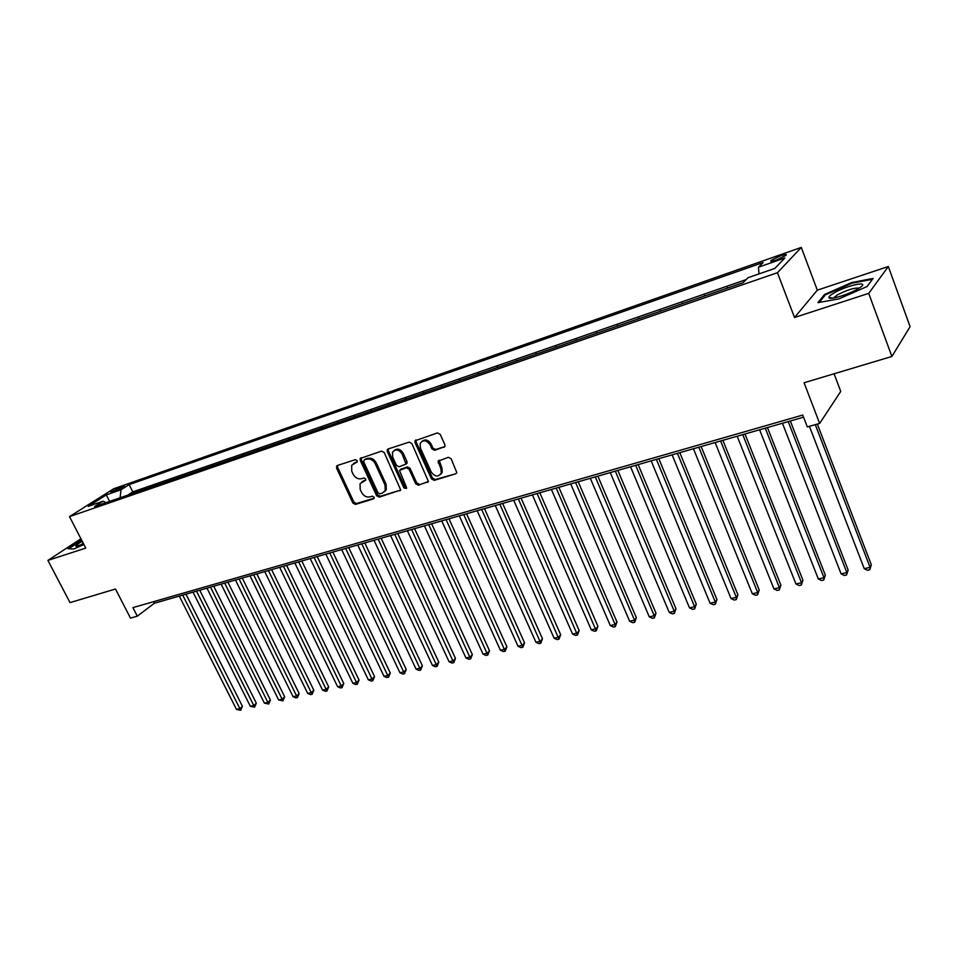 <?xml version="1.0" encoding="UTF-8"?>
<svg xmlns="http://www.w3.org/2000/svg" width="958" height="958" viewBox="0 0 958 958"><rect width="100%" height="100%" fill="white"/><g stroke="black" fill="none" stroke-linecap="round" stroke-linejoin="round"><path stroke-width="1.44" d="M357.178 460.642L355.334 459.66L337.288 465.528L336.521 468.031L352.867 502.998L355.454 504.411L373.524 498.89L374.099 497.166L372.267 496.16L369.908 496.891C366.423 497.525 363.633 496.005 361.549 492.34L360.184 489.418L360.064 483.706L365.693 480.209L365.669 478.964L363.824 477.97L361.477 478.713C357.981 479.383 355.19 477.862 353.095 474.174L351.73 471.228L351.682 465.301L357.19 461.948L357.178 460.642M780.578 255.786L771.01 260.456C769.981 261.702 771.801 261.558 776.459 260.025L786.063 255.331C787.093 254.086 785.261 254.229 780.578 255.786M443.937 447.386L444.979 446.368L444.871 444.751L440.225 434.369L437.459 432.908L414.958 440.8L415.03 442.548L431.483 478.916L434.202 480.365L455.769 473.791L456.834 472.701L451.146 458.762L448.38 457.301L438.081 461.193L440.943 468.941L441.267 473.144C438.249 477.264 434.896 476.868 431.22 471.947L420.382 447.973L420.179 443.374C423.292 439.542 426.609 440.033 430.106 444.847L431.926 448.883L434.669 450.332L444.871 446.596M80.927 538.755L47.9 560.406L70.03 602.618L115.487 589.014L130.48 618.114L137.305 616.174L132.911 607.611L802.744 415.065L807.307 426.909L819.641 423.424L840.741 391.427L834.083 373.788M868.726 293.364L888.317 266.528L817.318 290.166L794.517 317.505L868.726 293.364L891.886 356.472L804.073 382.769L819.641 423.424M794.517 317.505L777.453 272.707L69.491 516.625L113.631 488.796L801.283 247.427L777.453 272.707M47.9 560.406L85.753 548.096L69.491 516.625M384.218 452.547L381.547 451.122L360.22 458.475L360.244 460.331L376.626 495.717L379.248 497.142L400.719 490.029L384.218 452.547M388.146 448.967L409.162 442.129L411.88 443.578L428.43 481.479L418.371 485.203L415.688 483.754L409.042 469.169L406.348 467.732L399.486 470.438L406.455 487.263L406.527 488.412L403.989 488.017L387.295 451.553L387.26 449.745L388.146 448.967M888.317 266.528L910.1 326.678L891.886 356.472M740.522 283.58L727.637 288.023M717.506 291.519L704.896 295.878M694.897 299.327L682.551 303.59M672.684 306.991L660.601 311.17M650.853 314.535L639.022 318.619M629.406 321.936L617.814 325.936M608.318 329.217L596.966 333.133M587.589 336.378L576.465 340.21M567.208 343.407L556.311 347.179M547.162 350.329L536.492 354.017M527.451 357.142L516.985 360.747M508.063 363.836L497.801 367.369M488.987 370.423L478.928 373.895M470.222 376.901L460.367 380.302M451.745 383.272L442.081 386.613M433.579 389.547L424.095 392.828M415.688 395.726L406.396 398.935M398.073 401.809L388.96 404.959M380.733 407.797L371.788 410.886M363.657 413.688L354.891 416.718M346.844 419.496L338.246 422.466M330.282 425.208L321.84 428.13M313.973 430.849L305.686 433.711M297.914 436.393L289.783 439.195M282.083 441.854L274.096 444.608M266.48 447.242L258.648 449.949M251.116 452.547L243.416 455.206M235.967 457.78L228.411 460.391M221.035 462.93L213.622 465.492M206.317 468.019L199.036 470.534M191.804 473.024L184.654 475.491M177.505 477.97L170.476 480.389M163.399 482.832L156.501 485.215M149.484 487.634L141.233 490.484M415.233 441.015L415.688 442.021M112.601 492.017L124.516 486.341L119.786 487.478L110.829 492.137L112.601 492.017M758.987 273.904L758.461 267.198L763.107 262.516L129.138 484.628L121.043 489.766L120.109 497.777M758.461 267.198L784.806 258.001L774.854 268.408L748.042 277.7L743.097 282.682L94.567 506.602L103.045 501.202L88.196 506.351L106.29 494.927L121.043 489.766M155.028 485.73L156.334 484.88M169.015 480.892L170.308 480.042M183.194 475.994L184.487 475.144M197.588 471.025L198.869 470.174M212.173 465.995L213.442 465.145M226.974 460.882L228.243 460.032M241.991 455.697L243.248 454.846M257.235 450.44L258.48 449.589M272.695 445.099L273.928 444.249M288.382 439.686L289.603 438.836M304.309 434.178L305.518 433.339M320.475 428.597L321.672 427.759M336.881 422.933L338.066 422.095M353.538 417.185L354.711 416.335M370.459 411.341L371.62 410.503M387.631 405.414L388.78 404.575M405.078 399.39L406.216 398.552M422.801 393.271L423.927 392.433M440.812 387.056L441.913 386.218M459.098 380.733L460.187 379.907M477.695 374.315L478.761 373.488M496.579 367.8L497.633 366.962M515.775 361.166L516.817 360.34M535.294 354.424L536.312 353.61M555.137 347.574L556.131 346.76M575.315 340.617L576.297 339.791M595.84 333.528L596.786 332.713M616.712 326.319L617.635 325.504M637.944 318.99L638.842 318.188M659.547 311.53L660.421 310.727M681.521 303.949L682.371 303.147M703.89 296.226L704.717 295.423M726.667 288.358L727.457 287.568M746.15 279.604L132.791 491.861L128.947 494.34L135.761 492.376M817.318 290.166L801.283 247.427M137.305 616.174L154.382 603.229L803.558 417.197M153.591 601.672L154.382 603.229M132.791 491.861L129.138 484.628M106.051 502.627L103.045 501.202M109.643 501.393L106.29 494.927M81.49 539.857L67.91 548.694L73.766 548.994L83.897 544.515M873.097 278.431L851.734 282.538L824.587 294.453L817.916 302.656L839.028 298.836L867.086 286.526L873.097 278.431M824.946 295.387L824.587 294.453M851.973 283.209L851.734 282.538M357.286 461.732L353.442 463.54M361.825 481.862L365.776 479.994M337.527 465.456L337.599 467.217L353.909 502.136L356.496 503.549L374.219 498.136M361.25 457.732L361.298 459.517L377.656 494.867L380.278 496.292L400.707 490.041M364.22 459.948L363.657 461.732L378.039 492.831L379.883 493.825L382.386 493.059L385.26 490.52L385.032 485.059L375.201 463.696C373.093 459.96 370.267 458.439 366.722 459.145L364.735 459.553M384.481 491.729L386.29 489.67L386.062 484.209L385.032 485.059M365.285 459.133L367.776 458.319C371.321 457.613 374.135 459.133 376.243 462.87L386.062 484.209M428.382 481.587L418.371 485.203M400.564 469.468L407.366 466.893L410.06 468.33L416.694 482.892L419.376 484.341M387.26 449.745L388.301 448.919L388.337 450.727L404.995 487.155L406.587 488.209M402.12 453.96C398.803 449.314 395.594 448.739 392.505 452.236L392.636 457.014L396.456 465.372L399.127 466.809L406.012 464.067L402.12 453.96L403.15 453.146C400.456 449.003 397.474 448.104 394.193 450.428M406.096 464.091L407.03 463.241L406.958 461.528L405.941 462.355M403.15 453.146L406.958 461.528M421.975 441.327C425.34 438.92 428.394 439.818 431.112 444.033L432.92 448.057L435.662 449.506L444.895 446.56M440.488 474.545L442.249 472.294L441.937 468.091L440.943 468.941M439.147 460.199L441.937 468.091M416.023 439.89L416.047 441.734L432.477 478.054L435.183 479.515L455.769 473.791M179.278 596.092L236.47 709.411L239.919 708.633L242.434 706.309L185.972 594.176M242.434 706.309L240.697 710.261L182.691 595.11M240.697 710.261L236.47 709.411M82.22 541.27C77.622 543.893 75.502 545.545 75.874 546.24L83.669 544.072M83.226 543.198L79.837 545.545M68.736 548.742L81.705 540.264M833.388 293.328C830.263 295.22 828.754 296.609 828.886 297.531C828.802 300.489 848.86 294.501 858.176 288.717L858.847 288.31C872.654 279.832 846.752 285.089 833.388 293.328M859.11 288.142C854.416 287.604 847.111 289.891 837.172 294.992L833.771 297.974M819.246 302.417L825.413 294.813L851.71 283.269L872.427 279.293L867.038 286.55M193.025 592.152L250.349 706.297L253.846 705.519L256.325 703.184L199.755 590.224M256.325 703.184L254.6 707.16L196.498 591.158M254.6 707.16L250.349 706.297M206.976 588.152L264.396 703.148L267.941 702.346L270.407 700.011L213.742 586.212M270.407 700.011L268.683 704.01L210.497 587.146M268.683 704.01L264.396 703.148M221.118 584.105L278.646 699.951L282.239 699.148L284.682 696.801L227.908 582.153M284.682 696.801L282.957 700.825L224.687 583.087M282.957 700.825L278.646 699.951M235.452 579.997L293.088 696.717L296.729 695.903L299.159 693.544L242.278 578.045M299.159 693.544L297.423 697.592L239.069 578.955M297.423 697.592L295.974 697.915L293.088 696.717M249.99 575.83L307.722 693.436L311.41 692.61L313.817 690.239L256.84 573.866M313.817 690.239L312.092 694.31L253.654 574.776M312.092 694.31L310.62 694.646L307.722 693.436M264.731 571.603L322.559 690.107L326.307 689.269L328.69 686.898L271.617 569.627M328.69 686.898L326.965 690.993L268.444 570.537M326.965 690.993L325.469 691.329L322.559 690.107M279.676 567.328L337.611 686.73L341.407 685.88L343.766 683.497L286.598 565.34M343.766 683.497L342.042 687.628L283.448 566.238M342.042 687.628L340.521 687.964L337.611 686.73M294.836 562.981L352.867 683.305L356.711 682.443L359.046 680.06L301.794 560.981M359.046 680.06L357.334 684.216L298.668 561.879M357.334 684.216L355.789 684.551L352.867 683.305M310.224 558.574L368.339 679.845L372.243 678.971L374.554 676.576L317.206 556.562M374.554 676.576L372.83 680.743L314.104 557.46M372.83 680.743L371.273 681.102L368.339 679.845M325.828 554.095L384.026 676.324L387.978 675.438L390.277 673.031L332.845 552.083M390.277 673.031L388.553 677.234L329.768 552.97M388.553 677.234L386.972 677.593L384.026 676.324M341.659 549.557L399.941 672.755L403.953 671.857L406.216 669.45L348.712 547.533M406.216 669.45L404.504 673.678L345.658 548.419M404.504 673.678L402.899 674.037L399.941 672.755M357.729 544.958L416.083 669.139L420.155 668.229L422.394 665.81L364.806 542.923M422.394 665.81L420.682 670.061L361.777 543.797M420.682 670.061L419.053 670.42L416.083 669.139M374.027 540.288L432.465 665.463L436.597 664.541L438.8 662.11L381.152 538.24M438.8 662.11L437.087 666.397L378.147 539.103M437.087 666.397L435.447 666.768L432.465 665.463M390.577 535.546L449.074 661.739L453.278 660.804L455.445 658.374L397.726 533.498M455.445 658.374L453.745 662.673L394.744 534.348M453.745 662.673L452.068 663.056L449.074 661.739M407.366 530.732L465.947 657.954L470.198 657.008L472.342 654.565L414.563 528.672M472.342 654.565L470.641 658.9L411.605 529.511M470.641 658.9L468.941 659.284L465.947 657.954M424.418 525.846L483.048 654.122L487.371 653.152L489.49 650.71L431.639 523.775M489.49 650.71L487.79 655.068L428.717 524.613M487.79 655.068L486.065 655.464L483.048 654.122M441.722 520.889L500.423 650.231L504.806 649.249L506.89 646.794L448.991 518.805M506.89 646.794L505.189 651.189L446.093 519.631M505.189 651.189L503.441 651.584L500.423 650.231M459.301 515.847L518.05 646.279L522.493 645.285L524.541 642.818L466.594 513.763M524.541 642.818L522.852 647.237L463.744 514.578M522.852 647.237L521.08 647.644L518.05 646.279M477.156 510.734L535.941 642.267L540.456 641.249L542.467 638.782L484.485 508.638M542.467 638.782L540.791 643.237L481.658 509.44M540.791 643.237L538.983 643.644L535.941 642.267M495.274 505.537L554.107 638.196L558.694 637.166L560.669 634.687L502.639 503.429M560.669 634.687L558.993 639.166L499.86 504.231M558.993 639.166L557.161 639.585L554.107 638.196M513.692 500.268L572.561 634.052L577.219 633.01L579.147 630.532L521.092 498.136M579.147 630.532L577.482 635.046L518.338 498.926M577.482 635.046L575.614 635.453L572.561 634.052M532.397 494.903L591.29 629.849L596.02 628.795L597.924 626.304L539.833 492.771M597.924 626.304L596.259 630.843L537.115 493.55M596.259 630.843L594.367 631.274L591.29 629.849M551.401 489.454L610.318 625.586L615.12 624.508L616.976 622.017L558.873 487.311M616.976 622.017L615.323 626.592L615.12 624.508L556.203 488.077M615.323 626.592L613.395 627.023L610.318 625.586M570.705 483.922L629.645 621.251L634.519 620.161L636.34 617.659L578.213 481.766M636.34 617.659L634.687 622.269L634.519 620.161L575.59 482.521M634.687 622.269L632.735 622.7L629.645 621.251M590.332 478.293L649.285 616.856L654.242 615.743L656.002 613.228L597.876 476.138M656.002 613.228L654.362 617.874L654.242 615.743L595.289 476.88M654.362 617.874L652.386 618.317L649.285 616.856M610.282 472.581L669.223 612.378L674.264 611.252L675.989 608.737L617.862 470.414M675.989 608.737L674.348 613.407L674.264 611.252L615.323 471.144M674.348 613.407L672.336 613.85L669.223 612.378M630.556 466.774L689.497 607.839L694.61 606.689L696.286 604.163L638.172 464.594M696.286 604.163L694.658 608.869L694.61 606.689L635.681 465.301M694.658 608.869L692.622 609.324L689.497 607.839M651.165 460.87L710.094 603.217L715.303 602.055L716.919 599.528L658.829 458.678M716.919 599.528L715.303 604.259L715.303 602.055L656.374 459.373M715.303 604.259L713.231 604.726L710.094 603.217M672.133 454.858L731.038 598.522L736.319 597.337L737.9 594.798L679.821 452.655M737.9 594.798L736.283 599.576L736.319 597.337L677.426 453.338M736.283 599.576L734.175 600.043L731.038 598.522M693.448 448.751L752.317 593.756L757.694 592.547L759.215 590.008L701.172 446.536M759.215 590.008L757.61 594.81L757.694 592.547L698.825 447.206M757.61 594.81L755.467 595.289L752.317 593.756M715.123 442.536L773.956 588.907L779.417 587.673L780.89 585.134L722.883 440.309M780.89 585.134L779.297 589.972L779.417 587.673L720.608 440.967M779.297 589.972L777.118 590.451L773.956 588.907M737.181 436.225L795.954 583.973L801.511 582.727L802.924 580.165L744.977 433.986M802.924 580.165L801.343 585.039L801.511 582.727L742.749 434.621M801.343 585.039L799.128 585.542L795.954 583.973M759.61 429.795L818.324 578.955L823.988 577.686L825.329 575.123L767.454 427.543M825.329 575.123L823.772 580.033L823.988 577.686L765.286 428.166M823.772 580.033L821.509 580.536L818.324 578.955M782.447 423.244L841.088 573.854L846.836 572.561L848.129 569.998L790.326 420.993M848.129 569.998L846.573 574.944L846.836 572.561L788.218 421.592M846.573 574.944L844.273 575.459L841.088 573.854M809.414 426.31L864.236 568.657L870.092 567.352L871.313 564.777L817.33 424.071M871.313 564.777L869.768 569.759L870.092 567.352L815.294 424.645M869.768 569.759L867.433 570.285L864.236 568.657M120.468 488.843L119.786 487.478M123.175 487.347L122.72 486.448M355.334 462.367L354.268 463.181M363.8 480.617L362.747 481.455M374.123 498.399L373.524 498.89M356.496 503.549L355.454 504.411M353.909 502.136L352.867 502.998M337.599 467.217L336.521 468.031M400.672 490.125L399.785 490.879M380.278 496.292L379.248 497.142M377.656 494.867L376.626 495.717M361.298 459.517L360.244 460.331M376.243 462.87L375.201 463.696M367.776 458.319L366.722 459.145M428.37 481.623L427.424 482.437M416.694 482.892L415.688 483.754M410.06 468.33L409.042 469.169M407.366 466.893L406.348 467.732M401.426 468.761L400.408 469.6M404.995 487.155L403.989 488.017M388.337 450.727L387.295 451.553M435.662 449.506L434.669 450.332M432.92 448.057L431.926 448.883M431.112 444.033L430.106 444.847M439.183 461.972L438.189 462.81M435.183 479.515L434.202 480.365M432.477 478.054L431.483 478.916M416.047 441.734L415.03 442.548M771.334 261.306L771.01 260.456M337.36 465.516L336.521 466.151M361.154 457.756L360.22 458.475M386.29 489.67L385.26 490.52M407.03 463.241L406.012 464.067M442.249 472.294L441.267 473.144M439.075 460.355L438.081 461.193M415.988 439.985L414.958 440.8M77.095 546.299L75.874 546.24M833.053 298.094L828.886 297.531M834.681 297.806L834.382 297.028"/></g></svg>
